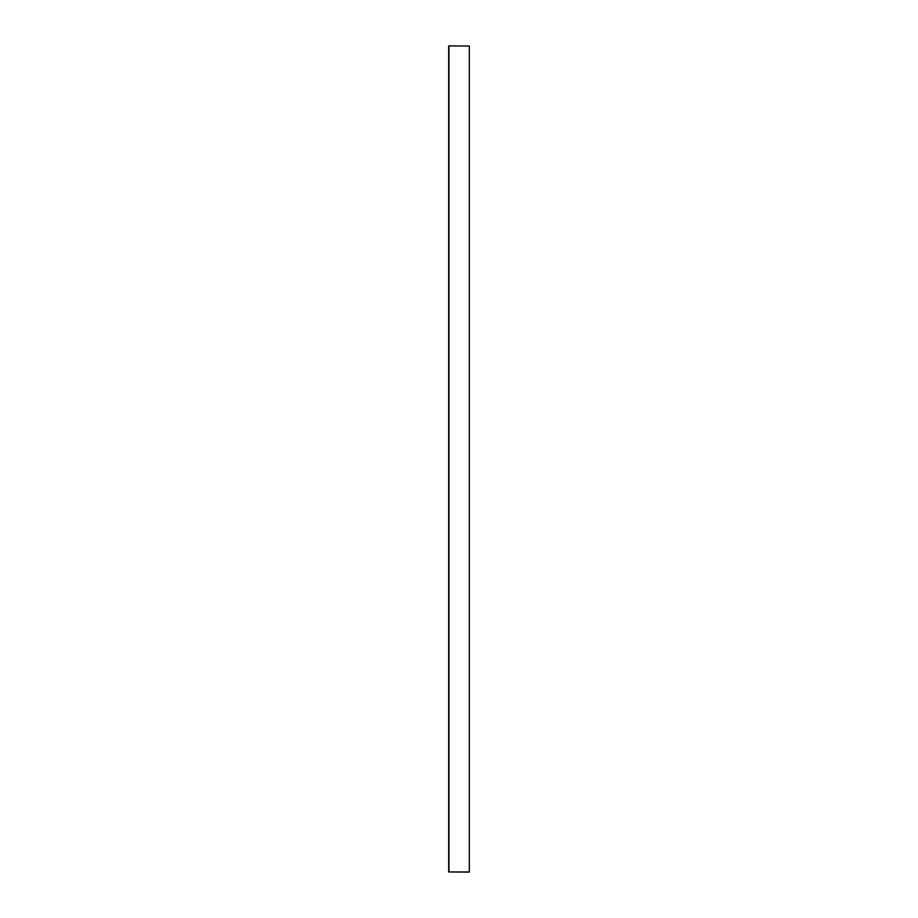 <?xml version="1.0" encoding="UTF-8"?>
<svg xmlns="http://www.w3.org/2000/svg" width="918" height="918" viewBox="0 0 918 918"><rect width="100%" height="100%" fill="white"/><g stroke="black" fill="none" stroke-linecap="round" stroke-linejoin="round"><path stroke-width="1.38" d="M448.948 45.9L469.19 46.038L448.948 45.9L448.948 871.962L469.327 871.962L469.327 46.038L469.327 871.962M469.19 872.1L448.673 871.962L448.673 46.038"/></g></svg>
